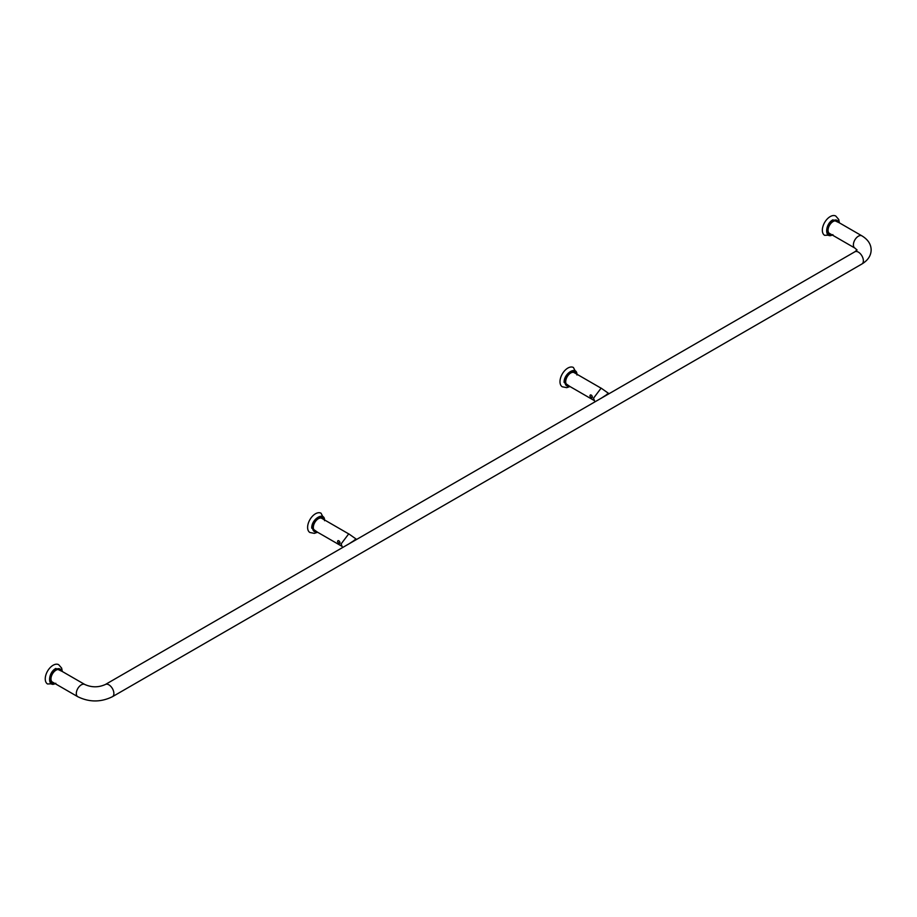 <?xml version="1.0" encoding="UTF-8"?>
<svg xmlns="http://www.w3.org/2000/svg" width="917" height="917" viewBox="0 0 917 917"><rect width="100%" height="100%" fill="white"/><g stroke="black" fill="none" stroke-linecap="round" stroke-linejoin="round"><path stroke-width="1.38" d="M60.041 670.189A7.118 4.115 120 0 0 59.571 669.834A7.118 4.115 120 0 0 56.006 670.189A7.118 4.115 120 0 0 51.352 676.459A7.118 4.115 120 0 0 52.441 682.168A7.118 4.115 120 0 0 52.991 682.397M55.375 683.646L47.558 683.979A11.13 6.43 -60 0 1 45.85 675.05A11.13 6.43 -60 0 1 53.117 665.249A11.13 6.43 -60 0 1 58.688 664.699L61.645 668.115L62.31 671.496M837.129 221.547A7.118 4.115 120 0 0 836.659 221.18A7.118 4.115 120 0 0 833.094 221.536A7.118 4.115 120 0 0 828.441 227.817A7.118 4.115 120 0 0 829.53 233.526A7.118 4.115 120 0 0 830.08 233.755M832.464 235.004L824.647 235.325A11.13 6.43 -60 0 1 822.939 226.407A11.13 6.43 -60 0 1 830.206 216.595A11.13 6.43 -60 0 1 835.777 216.045L838.734 219.472L839.399 222.854M322.337 518.667A7.118 4.115 120 0 0 321.924 518.369A7.118 4.115 120 0 0 316.434 520.271A7.118 4.115 120 0 0 313.327 527.447A7.118 4.115 120 0 0 314.795 530.702A7.118 4.115 120 0 0 315.265 530.909M317.591 532.25L314.348 533.362L309.912 532.502A11.13 6.43 -60 0 1 307.608 527.413A11.13 6.43 -60 0 1 312.456 516.214A11.13 6.43 -60 0 1 321.042 513.222L324.664 520.157M342.511 547.587L341.135 543.907L348.747 533.843L356.644 539.425M350.019 543.254L355.819 539.895M354.421 540.308L349.171 543.735M354.455 539.975L356.277 539.632M337.8 540.881L337.513 541.844L339.37 543.598A1.628 0.94 -120 0 0 339.966 542.772A1.628 0.94 -120 0 0 339.095 540.984A1.628 0.94 -120 0 0 337.8 540.881A1.628 0.94 -120 0 0 337.651 541.443M574.718 372.955A7.118 4.115 120 0 0 574.306 372.657A7.118 4.115 120 0 0 568.815 374.56A7.118 4.115 120 0 0 565.709 381.724A7.118 4.115 120 0 0 567.176 384.991A7.118 4.115 120 0 0 567.657 385.197M569.973 386.538L566.729 387.65L562.293 386.791A11.13 6.43 -60 0 1 559.989 381.701A11.13 6.43 -60 0 1 564.849 370.502A11.13 6.43 -60 0 1 573.423 367.511L577.045 374.445M594.892 401.875L593.528 398.196L601.128 388.132L609.037 393.714M602.4 397.542L608.212 394.184M606.802 394.597L601.552 398.024M606.836 394.264L608.659 393.92M590.181 395.17L589.895 396.133L591.752 397.886A1.628 0.94 -120 0 0 592.348 397.061A1.628 0.94 -120 0 0 591.476 395.273A1.628 0.94 -120 0 0 590.181 395.17A1.628 0.94 -120 0 0 590.032 395.731M55.799 683.28C47.524 688.518 47.524 672.791 55.799 668.47L62.173 671.427M54.435 683.234A8.058 4.654 -60 0 1 50.366 678.351A8.058 4.654 -60 0 1 56.006 669.421A8.058 4.654 -60 0 1 61.485 671.026M832.888 234.637C824.612 239.876 824.612 224.149 832.888 219.828L839.261 222.774M831.524 234.592A8.058 4.654 -60 0 1 827.443 229.697A8.058 4.654 -60 0 1 833.094 220.768A8.058 4.654 -60 0 1 838.574 222.384M317.454 532.169L311.734 528.112C311.344 518.793 324.962 510.929 324.561 520.707M316.766 531.78A8.058 4.654 -60 0 1 312.663 527.825A8.058 4.654 -60 0 1 317.557 518.483A8.058 4.654 -60 0 1 323.839 519.538M569.835 386.458L564.115 382.4C563.726 373.081 577.343 365.218 576.942 374.996M569.148 386.068A8.058 4.654 -60 0 1 565.044 382.114A8.058 4.654 -60 0 1 569.938 372.772A8.058 4.654 -60 0 1 576.22 373.815M829.06 233.159L854.862 248.06A7.049 4.069 -60 0 1 853.395 244.828A7.049 4.069 -60 0 1 856.478 237.744A7.049 4.069 -60 0 1 861.911 235.852C867.963 239.532 871.047 244.22 871.15 249.917C871.047 255.614 867.963 260.313 861.911 263.993L112.424 696.702C100.87 702.353 89.327 702.353 77.773 696.702L51.971 681.812M59.02 669.605L84.823 684.495A7.049 4.069 120 0 0 79.389 686.386A7.049 4.069 120 0 0 76.317 693.481A7.049 4.069 120 0 0 77.773 696.702M84.823 684.495C91.677 687.567 98.52 687.567 105.375 684.495L854.862 251.785A7.049 4.069 60 0 1 860.295 253.677A7.049 4.069 60 0 1 863.367 260.772A7.049 4.069 60 0 1 861.911 263.993M105.375 684.495A7.049 4.069 60 0 1 110.808 686.386A7.049 4.069 60 0 1 113.88 693.481A7.049 4.069 60 0 1 112.424 696.702M314.382 530.393L341.571 546.096M348.632 533.854L321.454 518.151M566.763 384.682L593.952 400.385M601.013 388.143L573.836 372.44M854.862 248.06L857.063 250.02M836.109 220.951L861.911 235.852M854.862 251.785L857.051 249.917"/></g></svg>
